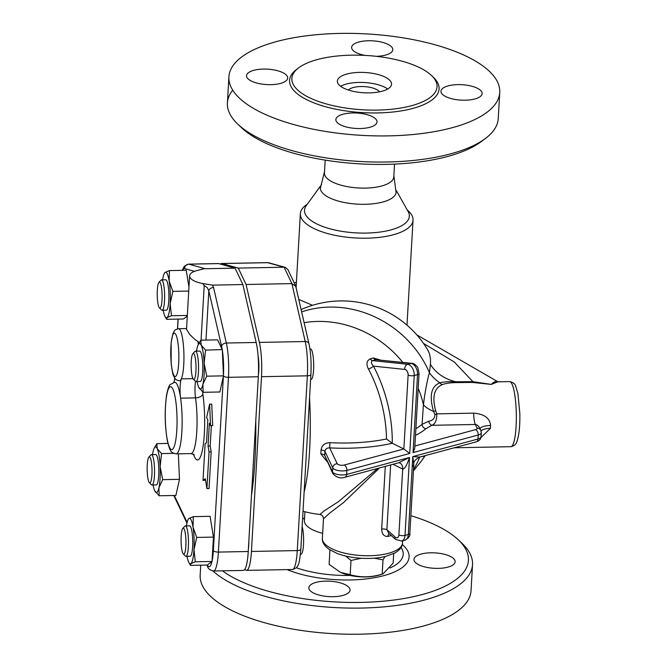 <?xml version="1.0" encoding="UTF-8"?>
<svg xmlns="http://www.w3.org/2000/svg" width="667" height="667" viewBox="0 0 667 667"><rect width="100%" height="100%" fill="white"/><g stroke="black" fill="none" stroke-linecap="round" stroke-linejoin="round"><path stroke-width="1" d="M237.735 124.087L241.512 127.68A131.316 49.158 3.3 0 0 359.763 163.857A131.316 49.158 3.3 0 0 481.382 141.512L485.543 138.377A135.651 50.784 -176.7 0 1 359.897 161.464A135.651 50.784 -176.7 0 1 237.735 124.087A135.651 50.784 -176.7 0 1 227.397 102.96A135.651 50.784 -176.7 0 1 232.716 90.162M317.417 59.538A72.711 27.222 3.3 0 0 291.854 78.448A72.711 27.222 3.3 0 0 362.881 109.805A72.711 27.222 3.3 0 0 437.035 86.818A72.711 27.222 3.3 0 0 395.631 59.563A72.711 27.222 3.3 0 0 317.417 59.538M276.597 41.554A135.651 50.784 3.3 0 0 228.898 76.838A135.651 50.784 3.3 0 0 361.406 135.343A135.651 50.784 3.3 0 0 499.758 92.455A135.651 50.784 3.3 0 0 422.503 41.604A135.651 50.784 3.3 0 0 276.597 41.554M251.426 81.099A20.619 7.721 -176.7 0 1 246.532 75.679A20.619 7.721 -176.7 0 1 267.559 69.16A20.619 7.721 -176.7 0 1 287.702 78.056A20.619 7.721 -176.7 0 1 274.012 84.492A20.619 7.721 -176.7 0 1 251.426 81.099M369.785 127.297A20.619 7.721 -176.7 0 1 347.607 127.289A20.619 7.721 -176.7 0 1 335.86 119.56A20.619 7.721 -176.7 0 1 356.895 113.04A20.619 7.721 -176.7 0 1 377.03 121.936A20.619 7.721 -176.7 0 1 369.785 127.297M477.23 88.194A20.619 7.721 -176.7 0 1 482.124 93.605A20.619 7.721 -176.7 0 1 461.097 100.125A20.619 7.721 -176.7 0 1 440.954 91.229A20.619 7.721 -176.7 0 1 454.644 84.792A20.619 7.721 -176.7 0 1 477.23 88.194M364.874 55.403A20.619 7.721 -176.7 0 1 351.626 47.357A20.619 7.721 -176.7 0 1 358.871 41.988A20.619 7.721 -176.7 0 1 381.049 41.996A20.619 7.721 -176.7 0 1 392.796 49.725A20.619 7.721 -176.7 0 1 376.205 56.32M499.758 92.455L498.249 118.576A135.651 50.784 -176.7 0 1 485.543 138.377M379.531 91.829A16.275 6.095 3.3 0 0 353.335 87.51A16.275 6.095 3.3 0 0 348.399 90.037M387.685 89.011A27.13 10.155 3.3 0 0 346.315 84.059A27.13 10.155 3.3 0 0 340.629 86.301M346.898 74.02A27.13 10.155 3.3 0 0 337.36 81.074A27.13 10.155 3.3 0 0 363.857 92.771A27.13 10.155 3.3 0 0 391.529 84.2A27.13 10.155 3.3 0 0 376.08 74.029A27.13 10.155 3.3 0 0 346.898 74.02M325.188 160.113L324.445 172.986A34.726 12.998 3.3 0 0 344.222 186.001A34.726 12.998 3.3 0 0 381.582 186.018A34.726 12.998 3.3 0 0 393.788 176.98L394.53 164.107M393.863 175.646L396.115 192.688A37.986 14.215 -176.7 0 1 382.825 202.009A37.986 14.215 -176.7 0 1 342.646 202.151A37.986 14.215 -176.7 0 1 320.335 188.319A37.986 14.215 -176.7 0 1 321.569 184.509M410.855 515.699A131.316 49.158 -176.7 0 1 458.412 539.92A131.316 49.158 -176.7 0 1 394.172 599.992A131.316 49.158 -176.7 0 1 222.428 570.835M418.859 564.816A20.619 7.721 -176.7 0 1 413.957 559.405A20.619 7.721 -176.7 0 1 434.992 552.885A20.619 7.721 -176.7 0 1 455.127 561.781A20.619 7.721 -176.7 0 1 441.437 568.217A20.619 7.721 -176.7 0 1 418.859 564.816M316.116 582.366A20.619 7.721 -176.7 0 1 338.294 582.374A20.619 7.721 -176.7 0 1 350.042 590.103A20.619 7.721 -176.7 0 1 329.006 596.623A20.619 7.721 -176.7 0 1 308.871 587.727A20.619 7.721 -176.7 0 1 316.116 582.366M304.919 511.747L304.402 520.677A34.726 12.998 3.3 0 0 322.653 533.325M200.742 565.166L200.167 575.146A135.651 50.784 3.3 0 0 332.675 633.65A135.651 50.784 3.3 0 0 471.027 590.762L472.528 564.641A135.651 50.784 3.3 0 0 462.181 543.513L458.412 539.92M212.906 570.985A135.651 50.784 3.3 0 0 363.29 608.021A135.651 50.784 3.3 0 0 472.528 564.641M361.272 558.271L351.009 560.463L345.698 556.053M385.042 556.561L383.008 559.855L374.22 558.179M329.932 550.117L329.114 564.382L340.395 572.303L350.183 574.729C360.672 577.672 371.336 577.464 382.191 574.12L383.008 573.903L393.121 563.156L393.672 553.61M383.008 573.903L379.907 574.887A27.13 10.155 -176.7 0 1 378.497 575.304A27.13 10.155 -176.7 0 1 341.179 572.653L340.395 572.303M383.008 559.855L382.191 574.12M351.009 560.463L350.183 574.729M296.415 282.141L294.239 282.925M296.181 286.243L295.648 285.943M159.446 307.904L161.547 309.997A15.191 2.835 -91.1 0 0 162.089 310.255A15.191 2.835 -91.1 0 0 164.632 295.014A15.191 2.835 -91.1 0 0 161.506 279.882A15.191 2.835 -91.1 0 0 160.972 280.165L158.963 282.333A13.023 2.426 88.9 0 1 162.089 295.064A13.023 2.426 88.9 0 1 159.446 307.904A13.023 2.426 88.9 0 1 158.971 307.162A13.023 2.426 88.9 0 1 157.22 293.855A13.023 2.426 88.9 0 1 158.963 282.333M161.506 279.882L165.766 279.798A15.191 2.835 88.9 0 1 168.893 294.931A15.191 2.835 88.9 0 1 166.35 310.18L162.089 310.255M258.037 355.428A15.191 2.835 88.9 0 1 258.412 374.904M310.622 379.356L311.13 379.348A15.191 2.835 -91.1 0 0 313.673 364.107A15.191 2.835 -91.1 0 0 310.555 348.966L309.922 348.983M193.363 379.198L195.464 381.282A15.191 2.835 -91.1 0 0 196.006 381.549A15.191 2.835 -91.1 0 0 198.549 366.308A15.191 2.835 -91.1 0 0 195.423 351.167A15.191 2.835 -91.1 0 0 194.889 351.459L192.88 353.627A13.023 2.426 88.9 0 1 196.015 366.358A13.023 2.426 88.9 0 1 193.363 379.198A13.023 2.426 88.9 0 1 191.246 361.481A13.023 2.426 88.9 0 1 192.88 353.627M195.423 351.167L199.691 351.092A15.191 2.835 88.9 0 1 202.81 366.225A15.191 2.835 88.9 0 1 200.267 381.466L196.006 381.549M248.824 541.437A15.191 2.835 88.9 0 1 248.357 549.491M300.425 554.119L301.059 554.11A15.191 2.835 -91.1 0 0 303.552 543.405A15.191 2.835 -91.1 0 0 302.143 526.413M183.292 553.952L185.384 556.045A15.191 2.835 -91.1 0 0 185.926 556.311A15.191 2.835 -91.1 0 0 188.469 544.014A15.191 2.835 -91.1 0 0 186.452 527.055A15.191 2.835 -91.1 0 0 185.351 525.929A15.191 2.835 -91.1 0 0 184.817 526.213L182.8 528.381A13.023 2.426 88.9 0 1 184.2 529.106A13.023 2.426 88.9 0 1 185.901 544.847A13.023 2.426 88.9 0 1 183.292 553.952A13.023 2.426 88.9 0 1 181.074 541.204A13.023 2.426 88.9 0 1 182.8 528.381M185.351 525.929L189.611 525.846A15.191 2.835 88.9 0 1 190.712 526.972A15.191 2.835 88.9 0 1 192.738 543.93A15.191 2.835 88.9 0 1 190.195 556.228L185.926 556.311M164.249 273.495L165.066 272.411A22.786 4.252 -91.1 0 0 164.249 273.495A22.786 4.252 -91.1 0 0 162.606 279.857M169.468 270.585L169.16 281.015A22.786 4.252 -91.1 0 0 165.066 272.411L169.468 270.585L186.226 270.268L188.969 287.052M172.853 291.371L170.152 303.593A22.786 4.252 -91.1 0 0 169.16 281.015L172.853 291.371L188.736 291.07M167.05 317.559L166.658 319.31L165.074 316.533A22.786 4.252 -91.1 0 0 167.05 317.559A22.786 4.252 -91.1 0 0 170.152 303.593L171.452 315.733L167.05 317.559M163.182 310.238A22.786 4.252 -91.1 0 0 165.074 316.533M198.174 344.789L200.834 340.17L201.192 345.181L205.561 350.108L204.135 363.182A22.786 4.252 -91.1 0 0 201.192 345.181A22.786 4.252 -91.1 0 0 198.174 344.789A22.786 4.252 -91.1 0 0 197.04 348.274A22.786 4.252 -91.1 0 0 196.523 351.15M206.703 376.18L202.918 384.284A22.786 4.252 -91.1 0 0 204.135 363.182L206.703 376.18L223.47 375.863L219.885 391.988L203.127 392.304L198.766 387.377A22.786 4.252 -91.1 0 0 198.991 387.827A22.786 4.252 -91.1 0 0 202.918 384.284L203.127 392.304M197.099 381.532A22.786 4.252 -91.1 0 0 198.766 387.377M193.997 549.641L195.298 561.789L190.895 563.615A22.786 4.252 -91.1 0 0 193.997 549.641A22.786 4.252 -91.1 0 0 193.005 527.072L196.698 537.427L193.997 549.641M190.895 563.615L190.495 565.358L188.919 562.581A22.786 4.252 -91.1 0 0 190.895 563.615M187.027 556.286A22.786 4.252 -91.1 0 0 188.919 562.581M188.094 519.543L188.911 518.459L193.305 516.642L193.005 527.072A22.786 4.252 -91.1 0 0 188.911 518.459A22.786 4.252 -91.1 0 0 188.094 519.543A22.786 4.252 -91.1 0 0 186.443 525.904M187.294 316.1L183.417 318.993L166.658 319.31M187.327 315.433L171.452 315.733M193.305 516.642L210.072 516.316L213.457 537.102L212.056 561.464L207.262 565.041A4.344 3.944 -25.4 0 0 207.612 566.6C208.021 568.693 209.988 570.16 213.507 571.002A30.415 5.67 -91.1 0 0 218.392 552.084L228.473 377.322A30.415 5.67 -91.1 0 0 226.338 343.03L213.565 287.502A4.344 3.185 167 0 0 208.821 290.837L221.594 346.373A26.071 4.861 88.9 0 1 222.236 349.608L217.592 339.853L200.834 340.17M222.236 349.608L205.561 350.108M222.319 349.791L223.47 375.863A4.344 1.626 -176.7 0 0 228.473 377.322L258.312 376.755A30.415 5.67 -91.1 0 0 256.186 342.463L242.863 284.551L212.481 285.126L202.685 283.517L204.21 285.484L207.287 287.635L208.821 290.837L205.986 340.078M213.457 537.102L196.698 537.427M212.056 561.464L195.298 561.789M207.262 565.041L190.495 565.358M151.926 474.787A13.023 2.426 88.9 0 1 149.375 482.658A13.023 2.426 88.9 0 1 147.157 469.91A13.023 2.426 88.9 0 1 148.883 457.095A13.023 2.426 88.9 0 1 151.309 461.589A13.023 2.426 88.9 0 1 151.926 474.787M149.375 482.658L151.467 484.751A15.191 2.835 -91.1 0 0 152.009 485.017A15.191 2.835 -91.1 0 0 154.452 475.563A15.191 2.835 -91.1 0 0 151.426 454.636A15.191 2.835 -91.1 0 0 150.9 454.919L148.883 457.095M151.426 454.636L155.694 454.552A15.191 2.835 88.9 0 1 158.713 475.479A15.191 2.835 88.9 0 1 156.278 484.934L152.009 485.017M153.11 484.992A22.786 4.252 -91.1 0 0 154.769 490.845A22.786 4.252 -91.1 0 0 154.994 491.287A22.786 4.252 -91.1 0 0 158.921 487.744L159.13 495.773L154.769 490.845M154.177 448.249L156.837 443.638L157.204 448.649A22.786 4.252 -91.1 0 0 154.177 448.249A22.786 4.252 -91.1 0 0 153.043 451.742A22.786 4.252 -91.1 0 0 152.526 454.619M160.138 466.65L162.715 479.648L158.921 487.744A22.786 4.252 -91.1 0 0 160.138 466.65A22.786 4.252 -91.1 0 0 157.204 448.649L161.564 453.577L160.138 466.65M178.347 453.827L179.473 479.323L162.715 479.648M173.662 453.343L161.564 453.577M179.473 479.323L175.896 495.456L159.13 495.773M167.934 443.43L156.837 443.638M211.364 425.629L210.197 445.931L211.164 451.876L209.046 488.577L206.92 488.619L209.038 451.909L208.062 445.973L209.38 423.186L210.547 425.646L209.605 404.152L206.645 417.45L207.821 419.91L206.503 442.696L205.136 443.713L203.018 480.423L205.303 478.723L206.92 488.619M205.528 480.098L203.018 480.423M209.605 404.152L211.731 404.11L212.681 425.604L210.547 425.646M202.051 269.41A4.344 4.26 -74.5 0 1 204.544 268.534L188.819 264.182A30.415 5.67 -91.1 0 0 188.503 264.14L184.375 266.141L182.199 270.343M202.685 283.517A19.535 7.312 -176.7 0 1 189.611 275.796A19.535 7.312 -176.7 0 1 196.582 270.685L204.544 268.534M242.863 284.551L235.067 268.151L218.668 263.607A30.415 5.67 -91.1 0 0 218.351 263.565L188.503 264.14M235.067 268.151L204.677 268.734M199.375 342.488L194.806 339.361L189.745 334.5L186.527 329.323L189.611 275.796M211.164 451.876L209.038 451.909M210.197 445.931L208.062 445.973M192.988 378.656L181.357 378.873A26.046 4.861 -91.1 0 0 183.742 349.7A26.046 4.861 -91.1 0 0 178.573 328.723C175.663 329.59 174.279 330.298 174.429 330.849L172.903 333.667L171.136 342.596L171.194 363.815C172.236 371.469 173.087 375.588 173.737 376.155C175.93 379.556 174.629 379.565 179.573 380.807A26.046 4.861 -91.1 0 0 181.357 378.873A13.023 2.426 -91.1 0 0 180.607 398.166A35.81 6.678 -91.1 0 0 174.737 382.258L170.377 384.417C169.101 385.276 167.842 388.786 166.608 394.939C164.482 410.213 164.757 425.621 167.425 441.17C170.11 451.401 170.635 452.585 176.105 453.868A35.81 6.678 -91.1 0 0 181.632 434.884A35.81 6.678 -91.1 0 0 180.607 398.166L195.531 397.874A6.512 3.535 171.9 0 0 202.868 394.139A6.512 1.217 88.9 0 1 202.651 391.921M173.804 382.358A13.023 2.426 -91.1 0 0 174.762 378.081L174.754 378.089M393.005 464.29L402.701 469.051C404.644 469.101 406.912 465.249 409.505 457.487L398.741 462.723L399.917 463.04A8.679 6.02 -63.8 0 1 402.701 469.051L398.899 534.934A4.344 2.676 74.9 0 1 395.139 537.077L386.902 529.706L390.637 464.932M398.899 534.934A4.344 1.626 -176.7 0 0 405.011 535.418L408.312 534.534A4.344 1.626 3.3 0 0 409.838 533.4L413.815 464.482C413.248 461.881 415.258 459.413 419.843 457.053L412.806 456.595L408.312 534.534A8.679 5.344 74.9 0 1 404.961 540.153L401.651 541.045A8.679 5.344 -105.1 0 0 405.011 535.418L409.505 457.487L346.632 474.429L346.865 470.41L409.738 453.468L403.86 448.958L392.263 443.263A103.618 63.79 -105.1 0 0 373.428 366.116C371.077 363.482 370.785 361.647 372.553 360.605A80.482 14.657 -6.8 0 0 375.855 359.713L411.873 363.323A4.344 3.327 96 0 0 410.914 363.407A8.679 5.344 74.9 0 1 417.534 374.637L413.04 452.576L478.222 435.009L477.989 439.028L412.806 456.595L413.815 464.482L412.606 466.383M409.738 453.468L414.232 375.529L417.534 374.637A4.344 1.626 -176.7 0 0 419.059 373.512L414.741 448.441L413.04 452.576M301.1 309.58A99.842 99.842 0 0 1 427.822 350.117L429.406 353.552L430.465 358.604L430.482 364.465L429.415 372.603A99.842 89.311 -140.6 0 0 301.642 311.923M421.052 456.737L424.929 456.028A99.842 99.842 0 0 1 418.926 464.14L418.926 464.14A99.842 89.311 -140.6 0 0 424.587 456.328A39.07 38.919 -112.3 0 1 425.046 455.653M220.46 264.107A30.415 5.67 88.9 0 1 221.552 263.507A30.415 5.67 88.9 0 1 221.869 263.548L238.261 268.092L246.065 284.484L259.38 342.404A30.415 5.67 88.9 0 1 261.514 376.697L251.434 551.451A30.415 5.67 88.9 0 1 246.557 570.377A30.415 5.67 88.9 0 1 244.931 569.168M255.769 420.885A116.116 21.652 88.9 0 1 254.919 460.797A116.116 21.652 88.9 0 1 251.484 495.289M213.507 571.002L243.355 570.435A30.415 5.67 -91.1 0 0 248.241 551.509L258.312 376.755M385.293 466.366L381.682 529.039A4.344 1.626 -176.7 0 1 386.902 529.706L388.828 533.408M377.705 468.417L338.561 501.592L323.995 510.972L319.943 514.44C322.194 514.932 323.378 516.383 323.487 518.793L329.54 513.24L343.797 502.351L379.581 467.909M381.682 529.039C381.866 534.117 383.942 536.585 387.894 536.443L391.195 535.526M387.894 536.443A4.344 2.543 77.4 0 1 389.228 533.767M415.491 435.368A103.618 38.786 3.3 0 0 425.846 428.756A4.344 3.752 49.6 0 1 422.069 424.337A99.3 37.169 -176.7 0 1 415.875 428.664M380.315 360.005L373.462 357.962A4.344 2.76 -105.5 0 0 375.855 359.713L410.914 363.407L407.612 364.299A4.344 3.327 96 0 0 404.811 369.426A4.344 2.676 74.9 0 1 408.121 375.046L403.86 448.958L344.289 465.016A4.344 1.626 -176.7 0 1 337.219 463.715L329.69 447.891A103.618 38.786 3.3 0 0 392.263 443.263L386.501 438.986A99.3 37.169 -176.7 0 1 329.923 442.671L329.69 447.891C326.922 447.79 325.338 448.966 324.929 451.434L332.725 467.817A4.344 3.944 -25.4 0 1 337.219 463.715M373.462 357.962A77.13 14.049 173.2 0 1 370.293 358.813A4.344 2.585 -104.6 0 0 372.553 360.605L407.612 364.299A8.679 5.344 -105.1 0 1 414.232 375.529A4.344 1.626 -176.7 0 1 408.121 375.046M370.293 358.813C366.6 360.772 365.983 364.174 368.451 369.018A4.344 1.192 152.1 0 0 373.428 366.116L404.811 369.426M425.846 428.756L431.816 425.313A4.344 3.177 67.6 0 1 428.739 421.177L422.069 424.337L423.428 404.752A99.842 89.311 -140.6 0 0 418.201 388.311M368.451 369.018A99.3 61.139 74.9 0 1 386.501 438.986M480.932 437.552L490.428 428.347A32.558 6.07 -91.1 0 0 490.595 425.479C489.811 418.092 484.167 413.982 473.637 413.148A13.023 2.426 -91.1 0 0 475.354 424.479L431.816 425.313C435.184 424.137 436.852 420.318 436.835 413.857L434.884 414.582C434.842 418.392 432.791 420.594 428.739 421.177M329.923 442.671C324.796 442.838 321.836 445.273 321.052 450A4.344 1.542 -177 0 1 324.929 451.434A100.358 18.718 -91.1 0 1 324.696 455.453A4.344 1.709 -176.4 0 0 320.827 453.852L327.155 461.689M321.052 450A96.173 17.934 88.9 0 1 320.827 453.852M332.833 473.62L324.696 455.453L332.491 471.836A4.344 3.944 154.6 0 0 332.833 473.62C336.443 477.522 340.478 478.731 344.956 477.247L399.108 462.648M413.523 469.518A99.842 89.311 -140.6 0 0 419.743 457.087M319.943 514.44L319.943 514.44A99.842 99.842 0 0 1 303.018 511.239M402.785 362.373A99.842 89.311 -140.6 0 0 304.11 322.678M304.127 492.046A92.455 17.242 -91.1 0 0 309.555 397.899M400.042 319.676L395.681 316.717M407.153 209.813L408.738 211.331A56.428 21.127 -176.7 0 1 413.04 220.118A56.428 21.127 -176.7 0 1 393.197 234.801A56.428 21.127 -176.7 0 1 332.5 234.776A56.428 21.127 -176.7 0 1 300.367 213.623A56.428 21.127 -176.7 0 1 305.653 205.386L307.404 204.069M312.523 305.303L298.766 299.416M490.428 428.347A13.023 5.436 3.9 0 0 481.007 430.824M490.595 425.479A13.023 4.302 2.7 0 0 480.048 428.748M477.097 428.147L475.354 424.479L477.339 425.146L479.056 426.88L480.79 430.298A4.344 3.944 154.6 0 0 477.097 428.147A4.344 1.626 -176.7 0 1 475.646 429.606L414.882 445.99M473.637 413.148L436.835 413.857L435.709 410.889L433.567 411.447L434.884 414.582M433.567 411.447A39.07 16.15 3 0 1 423.428 404.752C424.871 392.738 426.863 382.024 429.415 372.603A39.07 29.031 10 0 0 439.895 382.808C431.165 386.235 429.056 395.773 433.567 411.447M435.709 410.889C431.924 396.957 434.142 388.177 442.354 384.567C446.04 383.258 450.917 382.608 457.003 382.608L472.103 382.416L491.271 384.4L497.707 381.816L509.63 381.591A32.558 6.07 88.9 0 1 516.316 414.024A32.558 6.07 88.9 0 1 510.872 446.69L454.277 447.774M442.354 384.567A4.344 3.485 66.2 0 1 439.895 382.808C443.788 381.824 449.133 381.482 455.911 381.774A39.07 32.616 4 0 1 430.482 364.465M472.103 382.416A4.344 1.693 91.7 0 0 472.945 381.682L455.911 381.774A4.344 1.876 88.4 0 0 457.003 382.608M497.966 381.816C496.015 380.932 493.788 381.791 491.271 384.4L472.945 381.682L454.202 361.923L423.503 343.413M295.739 286.243L291.896 283.608L305.219 341.521A4.344 3.185 -13 0 1 308.971 343.805L295.739 286.243M295.514 285.609L287.861 269.526L285.293 267.367L284.1 267.217L291.896 283.608L246.065 284.484M238.261 268.092L284.1 267.217L267.7 262.673A4.344 4.26 -74.5 0 1 268.901 262.823L267.392 262.631A30.415 5.67 88.9 0 1 267.7 262.673L221.869 263.548M396.381 190.645L408.154 211.606A52.51 19.66 -176.7 0 1 390.87 229.923A52.51 19.66 -176.7 0 1 328.989 228.523A52.51 19.66 -176.7 0 1 306.195 205.728L320.31 186.251M297.665 68.626A74.879 28.031 3.3 0 0 362.715 112.631A74.879 28.031 3.3 0 0 432.383 76.388M287.16 569.601A71.886 26.905 3.3 0 0 378.939 576.838A71.886 26.905 3.3 0 0 402.284 544.564M401.075 547.457A65.841 24.646 -176.7 0 1 390.02 567.992M349.841 575.404A65.841 24.646 -176.7 0 1 296.281 567.75M211.964 561.531A26.071 4.861 88.9 0 1 207.345 564.974M222.344 350.275A26.071 4.861 88.9 0 1 223.445 375.371M177.597 328.839L178.156 319.093M187.102 522.428L174.287 495.481M223.403 376.155L213.348 550.525A26.071 4.861 88.9 0 1 212.081 561.014M193.422 454.144A42.321 7.896 -91.1 0 0 203.018 446.69A42.321 7.896 -91.1 0 0 202.868 394.139M182.608 270.335A26.071 4.861 88.9 0 1 184.592 268.593L194.514 271.344M248.241 551.509L218.392 552.084A4.344 1.626 -176.7 0 1 213.348 550.525M256.186 342.463L226.338 343.03A4.344 3.185 167 0 0 221.594 346.373M184.592 268.593A4.344 4.26 -74.5 0 1 188.819 264.182L218.668 263.607M213.565 287.502L212.481 285.126M204.21 285.484L201.059 340.17M178.706 363.048A21.703 4.044 88.9 0 1 175.254 376.547A21.703 4.044 88.9 0 1 171.252 363.465A21.703 4.044 88.9 0 1 174.362 333.15A21.703 4.044 88.9 0 1 178.706 363.048M176.813 430.032A31.474 5.87 88.9 0 1 167.025 438.294A31.474 5.87 88.9 0 1 169.385 387.344A31.474 5.87 88.9 0 1 175.296 397.991A31.474 5.87 88.9 0 1 176.813 430.032M197.999 341.771A26.046 4.861 88.9 0 1 198.299 344.531M195.548 381.357A13.023 2.426 -91.1 0 0 195.531 397.874A35.81 6.678 88.9 0 1 196.557 434.601A35.81 6.678 88.9 0 1 191.029 453.585L176.105 453.868M401.651 541.045L395.548 539.42A4.344 2.485 -48.2 0 1 395.139 537.077M402.66 540.77L402.543 542.871A40.153 15.033 -176.7 0 1 379.79 554.994A40.153 15.033 -176.7 0 1 322.369 538.252L323.487 518.784M398.924 462.698A8.679 6.02 -63.8 0 1 399.917 463.04M419.843 457.053L476.313 441.837A4.344 2.676 -105.1 0 0 477.989 439.028A8.679 3.252 -176.7 0 0 481.04 436.768L481.274 432.75A8.679 3.252 3.3 0 1 478.222 435.009A4.344 2.676 -105.1 0 0 475.646 429.606M344.289 465.016A4.344 2.676 -105.1 0 1 346.865 470.41A8.679 3.252 3.3 0 1 332.725 467.817L332.491 471.836A8.679 3.252 -176.7 0 0 346.632 474.429A4.344 2.676 74.9 0 1 344.956 477.247M259.38 342.404L305.219 341.521A30.415 5.67 88.9 0 1 307.354 375.821A4.344 1.626 3.3 0 0 310.905 374.429C311.464 362.831 310.822 352.626 308.971 343.805M261.514 376.697L307.354 375.821L297.274 550.575A4.344 1.626 3.3 0 0 300.834 549.183L310.905 374.429M251.434 551.451L297.274 550.575A30.415 5.67 88.9 0 1 292.396 569.501C295.848 568.617 297.807 566.942 298.282 564.465C299.033 564.04 299.875 558.946 300.834 549.183M228.898 76.838L227.397 102.96M320.335 188.319L324.529 171.644M304.569 517.842L302.551 519.293M207.612 566.6L206.878 565.049M186.943 523.145L173.787 495.489M174.604 379.19L174.679 377.956M177.505 328.864L178.072 319.093M194.364 454.877L191.029 453.585M186.568 328.573L178.573 328.723M419.059 373.512L417.875 367.917C418.234 367.4 413.873 362.848 411.873 363.323M300.367 213.623L296.09 287.777M413.04 220.118L406.987 325.154M404.961 540.153C408.813 537.952 410.438 535.693 409.838 533.4M395.548 539.42L388.778 533.367M480.79 430.298L481.274 432.75M481.04 436.768C480.84 439.211 479.265 440.904 476.313 441.837M402.543 542.871C402.56 546.54 399.942 549.942 394.681 553.085L385.743 556.386C378.456 558.154 370.302 558.779 361.281 558.271C352.276 557.712 344.272 556.128 337.269 553.518L329.006 549.3C324.17 545.639 321.961 541.954 322.369 538.252M509.63 381.591C513.106 382.316 515.157 383.909 515.774 386.368L517.909 393.605L519.843 413.473C520.06 426.238 519.059 435.651 516.825 441.712C516.283 444.189 514.299 445.856 510.872 446.69M498.224 381.949L497.715 381.816M416.75 334.826L497.982 381.816M285.293 267.367L268.901 262.823M246.557 570.377L292.396 569.501M221.552 263.507L267.392 262.631M425.204 455.611L424.929 456.028M427.822 350.108L428.389 351.15M418.926 464.14L413.448 470.802"/></g></svg>
